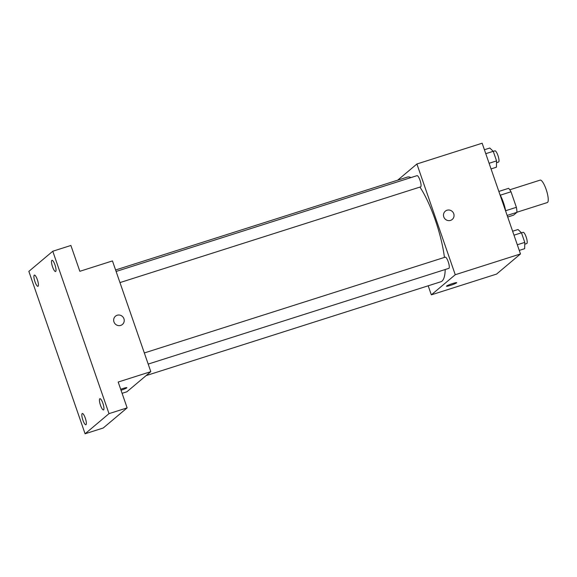 <?xml version="1.0" encoding="UTF-8"?>
<svg xmlns="http://www.w3.org/2000/svg" width="577" height="577" viewBox="0 0 577 577"><rect width="100%" height="100%" fill="white"/><g stroke="black" fill="none" stroke-linecap="round" stroke-linejoin="round"><path stroke-width="0.87" d="M516.934 212.228L547.292 202.563A11.778 2.907 -107.7 0 0 547.559 202.419A11.778 2.907 -107.7 0 0 546.304 189.898A11.778 2.907 -107.7 0 0 540.151 180.125L509.787 189.79M500.281 195.192L511.006 191.78A15.197 3.75 -107.7 0 0 508.625 188.318L498.845 191.434M511.006 191.78L516.386 207.316A15.197 3.75 -107.7 0 1 516.934 212.314L513.58 215.142L507.695 217.01M505.647 210.735L516.386 207.316M507.154 215.43L516.934 212.314M499.913 194.528A15.702 3.873 72.3 0 1 503.418 202.505A15.702 3.873 72.3 0 1 505.777 211.456M397.683 180.175L416.904 163.991L482.148 143.219L520.49 253.952L496.566 274.089L431.329 294.854L428.192 285.795M416.904 163.991L455.253 274.724L520.49 253.952M450.522 220.392A5.395 5.2 -130.1 0 1 445.293 211.189A5.395 5.2 -130.1 0 1 452.743 211.968A5.395 5.2 -130.1 0 1 450.522 220.392M146.104 375.605L440.792 281.785A54.952 13.559 -107.7 0 0 442.011 281.1A54.952 13.559 -107.7 0 0 445.199 269.524M444.441 257.407A54.952 13.559 -107.7 0 0 419.933 187.085M410.983 177.579A54.952 13.559 -107.7 0 0 407.449 177.067L115.595 269.986M455.253 274.724L431.329 294.854M119.966 282.593L420.597 186.876A5.885 1.45 -107.7 0 0 420.727 186.804A5.885 1.45 -107.7 0 0 420.106 180.543A5.885 1.45 -107.7 0 0 417.027 175.653L116.107 271.464M148.188 364.087L448.819 268.37A5.885 1.45 -107.7 0 0 448.949 268.298A5.885 1.45 -107.7 0 0 448.322 262.037A5.885 1.45 -107.7 0 0 445.249 257.154L144.329 352.958M446.605 286.026A5.395 0.527 -19.1 0 1 452.058 283.725A5.395 0.527 -19.1 0 1 456.688 282.68A5.395 0.527 -19.1 0 1 451.762 284.944A5.395 0.527 -19.1 0 1 446.49 286.206A5.395 0.527 -19.1 0 1 446.605 286.026M445.285 211.189A5.395 5.2 -130.1 0 1 452.743 211.968A5.395 5.2 -130.1 0 1 452.238 219.448M52.774 251.24L109.01 413.644L85.086 433.781L28.85 271.378L52.774 251.24L70.892 245.47L79.842 271.305L112.457 260.919L150.806 371.653L126.882 391.79L122.086 393.312M109.01 413.644L127.135 407.874L103.211 428.011L85.086 433.781M150.806 371.653L118.184 382.039L127.135 407.874M120.701 325.399A5.395 5.2 -130.1 0 1 115.472 316.196A5.395 5.2 -130.1 0 1 122.93 316.975A5.395 5.2 -130.1 0 1 120.701 325.399M120.687 389.273A5.395 0.527 -19.1 0 1 126.868 387.686A5.395 0.527 -19.1 0 1 121.033 390.261M115.472 316.196A5.395 5.2 -130.1 0 1 122.93 316.975A5.395 5.2 -130.1 0 1 122.425 324.454M37.361 279.708A5.885 1.45 72.3 0 1 37.945 286.322A5.885 1.45 72.3 0 1 34.966 281.72A5.885 1.45 72.3 0 1 34.375 275.106A5.885 1.45 72.3 0 1 37.361 279.708M85.288 418.116A5.885 1.45 72.3 0 1 85.879 424.737A5.885 1.45 72.3 0 1 82.893 420.135A5.885 1.45 72.3 0 1 82.302 413.514A5.885 1.45 72.3 0 1 85.288 418.116M102.894 403.301A5.885 1.45 72.3 0 1 103.485 409.915A5.885 1.45 72.3 0 1 100.499 405.314A5.885 1.45 72.3 0 1 99.915 398.693A5.885 1.45 72.3 0 1 102.894 403.301M54.966 264.886A5.885 1.45 72.3 0 1 55.558 271.5A5.885 1.45 72.3 0 1 52.572 266.899A5.885 1.45 72.3 0 1 51.98 260.285A5.885 1.45 72.3 0 1 54.966 264.886M512.621 231.233L518.009 229.516L521.464 232.805L524.789 242.39L524.652 248.694L519.264 250.411M513.992 235.178L521.464 232.805M517.309 244.771L524.789 242.39M524.745 244.201L526.743 243.566A5.885 1.45 -107.7 0 0 526.873 243.487A5.885 1.45 -107.7 0 0 526.246 237.226A5.885 1.45 -107.7 0 0 523.173 232.343L521.493 232.877M484.406 149.739L489.794 148.022L493.241 151.304L496.566 160.896L496.429 167.2L491.041 168.917M485.769 153.684L493.241 151.304M489.094 163.277L496.566 160.896M496.53 162.7L498.521 162.065A5.885 1.45 -107.7 0 0 498.651 161.993A5.885 1.45 -107.7 0 0 498.03 155.732A5.885 1.45 -107.7 0 0 494.951 150.842L493.27 151.383"/></g></svg>

